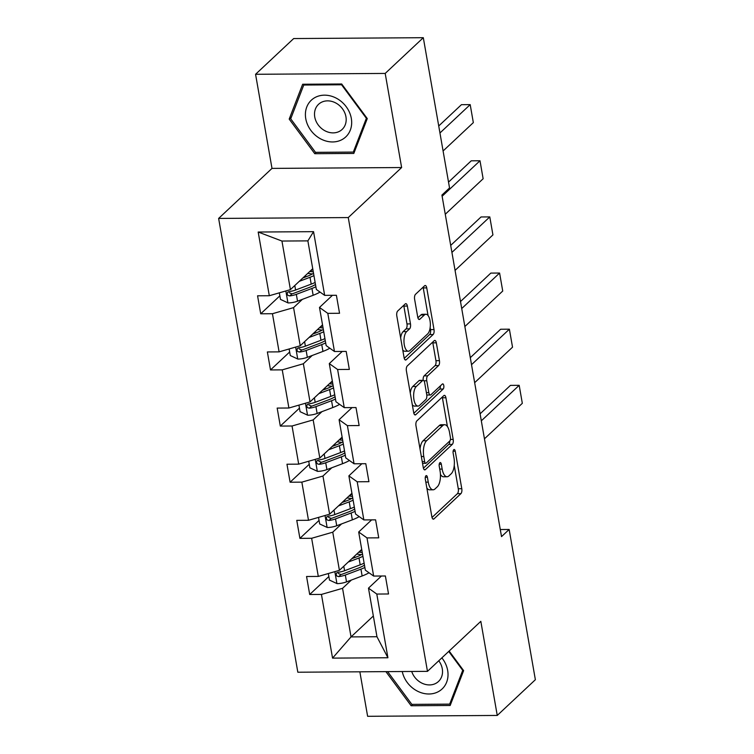 <?xml version="1.0" encoding="UTF-8"?>
<svg xmlns="http://www.w3.org/2000/svg" width="754" height="754" viewBox="0 0 754 754"><rect width="100%" height="100%" fill="white"/><g stroke="black" fill="none" stroke-linecap="round" stroke-linejoin="round"><path stroke-width="1.13" d="M425.925 475.783A2.658 1.131 89.6 0 0 425.313 479.233L431.863 516.773A3.798 1.621 89.6 0 0 433.38 519.167A3.798 1.621 89.6 0 0 433.974 518.893L460.911 493.644A3.798 1.621 89.6 0 0 461.787 488.705L455.237 451.175A2.658 1.131 89.6 0 0 454.172 449.497A2.658 1.131 89.6 0 0 453.757 449.686A2.658 1.131 89.6 0 0 453.145 453.145L453.993 457.998A12.158 5.174 89.6 0 1 451.175 473.795L448.932 475.897A12.158 5.174 89.6 0 1 447.037 476.754A12.158 5.174 89.6 0 1 442.164 469.082L441.326 464.228A2.658 1.131 89.6 0 0 440.261 462.551A2.658 1.131 89.6 0 0 439.846 462.739A2.658 1.131 89.6 0 0 439.224 466.189L440.072 471.043A12.158 5.174 89.6 0 1 437.254 486.839L435.011 488.941A12.158 5.174 89.6 0 1 433.116 489.798A12.158 5.174 89.6 0 1 428.253 482.126L427.405 477.273A2.658 1.131 89.6 0 0 426.34 475.595A2.658 1.131 89.6 0 0 425.925 475.783M407.358 306.058A3.798 1.621 89.6 0 0 405.841 303.664A3.798 1.621 89.6 0 0 405.247 303.928L397.688 311.016A3.798 1.621 89.6 0 0 396.811 315.954L404.087 357.632A3.798 1.621 89.6 0 0 405.605 360.035A3.798 1.621 89.6 0 0 406.199 359.762L433.135 334.512A3.798 1.621 89.6 0 0 434.012 329.573L426.745 287.896A3.798 1.621 89.6 0 0 425.218 285.493A3.798 1.621 89.6 0 0 424.625 285.766L415.501 294.324A3.798 1.621 89.6 0 0 414.615 299.253L417.735 317.095A3.798 1.621 89.6 0 0 419.252 319.498A3.798 1.621 89.6 0 0 419.846 319.225L424.37 314.983A10.17 4.326 89.6 0 1 425.953 314.267A10.17 4.326 89.6 0 1 430.261 322.505A10.17 4.326 89.6 0 1 427.669 333.881L409.94 350.506A10.17 4.326 89.6 0 1 408.357 351.223A10.17 4.326 89.6 0 1 404.05 342.976A10.17 4.326 89.6 0 1 406.642 331.609L409.592 328.838A3.798 1.621 89.6 0 0 410.478 323.9L407.358 306.058L403.861 306.086A3.798 1.621 89.6 0 0 403.701 305.389M401.628 167.539L385.2 73.43L423.314 37.7L293.683 38.558L255.568 74.288L271.996 168.396L218.632 218.424L348.263 217.567L401.628 167.539L271.996 168.396M359.856 671.805L367.622 716.3L497.254 715.442L480.826 621.334L427.471 671.362L348.263 217.567M497.254 715.442L535.368 679.712L509.148 529.468L500.288 529.525M423.314 37.7L449.544 187.944L441.919 195.088L501.523 536.612L509.148 529.468M416.868 420.873A3.798 1.621 89.6 0 0 415.982 425.812L423.258 467.489A3.798 1.621 89.6 0 0 424.785 469.893A3.798 1.621 89.6 0 0 425.369 469.619L452.306 444.37A3.798 1.621 89.6 0 0 453.192 439.431L445.916 397.754A3.798 1.621 89.6 0 0 444.389 395.35A3.798 1.621 89.6 0 0 443.804 395.624L416.868 420.873M413.673 412.561L406.397 370.883A3.798 1.621 89.6 0 1 407.283 365.944L434.219 340.695A3.798 1.621 89.6 0 1 434.804 340.422A3.798 1.621 89.6 0 1 436.33 342.825L439.441 360.657A3.798 1.621 89.6 0 1 438.564 365.596L427.641 375.841A3.798 1.621 89.6 0 0 426.755 380.77L428.819 392.608A3.798 1.621 89.6 0 0 430.346 395.002A3.798 1.621 89.6 0 0 430.939 394.738L442.306 384.078A2.658 1.131 89.6 0 1 442.721 383.89A2.658 1.131 89.6 0 1 443.852 386.039A2.658 1.131 89.6 0 1 443.173 389.017L415.784 414.691A3.798 1.621 89.6 0 1 415.19 414.964A3.798 1.621 89.6 0 1 413.673 412.561M385.2 73.43L255.568 74.288M324.663 295.361L316.35 289.461L307.877 240.875L313.551 231.667L324.663 295.361L336.397 295.285L339.545 313.278L327.802 313.353L334.465 351.505L346.199 351.421L349.338 369.413L337.603 369.498L344.258 407.641L356.001 407.565L359.14 425.558L347.396 425.633L354.06 463.785L365.794 463.701L368.932 481.693L357.198 481.778L363.852 519.921L375.596 519.845L378.734 537.838L367 537.913L373.654 576.065L385.388 575.981L388.536 593.973L376.793 594.058L387.914 657.752L332.552 658.119L321.44 594.425L309.696 594.501L306.558 576.508L318.301 576.424L311.638 538.281L299.904 538.356L296.765 520.364L308.499 520.288L301.845 482.145L290.101 482.221L286.963 464.228L298.697 464.144L292.043 426.001L280.309 426.076L277.17 408.084L288.905 408.008L282.241 369.865L270.507 369.941L267.368 351.948L279.103 351.864L272.448 313.721L260.714 313.796L257.566 295.804L269.31 295.728L258.188 232.034L313.551 231.667M218.632 218.424L297.83 672.219L427.471 671.362M322.533 324.851L300.224 345.766L293.57 307.623L302.392 299.347M293.57 307.623L272.448 313.721M300.224 345.766L279.103 351.864M334.465 351.505L326.152 345.596L319.489 307.453L327.802 313.353M332.439 295.314L319.489 307.453M332.326 380.996L310.026 401.91L303.362 363.758L312.184 355.492M303.362 363.758L282.241 369.865M310.026 401.91L288.905 408.008M344.258 407.641L335.945 401.731L329.291 363.588L337.603 369.498M342.241 351.449L329.291 363.588M342.127 437.132L319.819 458.046L313.164 419.903L321.986 411.627M313.164 419.903L292.043 426.001M319.819 458.046L298.697 464.144M354.06 463.785L345.747 457.876L339.093 419.733L347.396 425.633M352.033 407.594L339.093 419.733M351.92 493.276L329.621 514.19L322.957 476.038L331.788 467.772M322.957 476.038L301.845 482.145M329.621 514.19L308.499 520.288M363.852 519.921L355.549 514.011L348.885 475.868L357.198 481.778M361.835 463.729L348.885 475.868M361.722 549.412L339.413 570.326L332.759 532.183L341.581 523.907M332.759 532.183L311.638 538.281M339.413 570.326L318.301 576.424M373.654 576.065L365.341 570.156L358.687 532.013L367 537.913M371.637 519.874L358.687 532.013M373.343 615.99L351.034 636.904L342.552 588.318L351.383 580.052M342.552 588.318L321.44 594.425M332.552 658.119L351.034 636.904L376.962 636.734L368.48 588.148L376.793 594.058M307.877 240.875L281.949 241.044L290.422 289.63L312.731 268.716M381.43 576.009L368.48 588.148M376.962 636.734L387.914 657.752M290.422 289.63L269.31 295.728M258.188 232.034L281.949 241.044M328.848 576.546L309.696 594.501M319.055 520.401L299.904 538.356M309.253 464.266L290.101 482.221M299.461 408.121L280.309 426.076M289.659 351.986L270.507 369.941M279.866 295.841L260.714 313.796M385.907 671.635L411.128 705.744L450.166 705.49L463.625 670.626L449.139 651.041M314.776 153.703L353.814 153.439L367.273 118.585L341.694 83.986L302.656 84.25L289.197 119.104L314.776 153.703L316.246 152.327M426.83 487.951A12.158 5.174 89.6 0 0 429.62 489.827L433.116 489.798M440.44 474.407A12.158 5.174 89.6 0 0 443.531 476.782L447.037 476.754M432.023 517.47L457.405 493.672A3.798 1.621 89.6 0 0 458.281 488.733L454.238 465.52M447.442 426.594L442.409 397.773A3.798 1.621 89.6 0 0 442.249 397.075M423.418 468.187L448.809 444.389A3.798 1.621 89.6 0 0 449.808 440.958L426.151 463.135A2.658 1.131 89.6 0 1 425.746 463.324A2.658 1.131 89.6 0 1 424.672 461.646L423.786 456.519A12.158 5.174 89.6 0 1 426.594 440.722L442.758 425.576A12.158 5.174 89.6 0 1 444.653 424.719A12.158 5.174 89.6 0 1 449.525 432.391L450.411 437.508A2.658 1.131 89.6 0 1 449.799 440.967M444.653 424.719L441.147 424.738A12.158 5.174 89.6 0 0 439.252 425.595L442.758 425.576M420.035 449.026A12.158 5.174 89.6 0 1 423.098 440.751L439.252 425.595M423.192 380.336A3.798 1.621 89.6 0 1 424.134 375.86L435.058 365.624A3.798 1.621 89.6 0 0 435.935 360.685L432.824 342.844A3.798 1.621 89.6 0 0 432.664 342.146M426.792 395.03A3.798 1.621 89.6 0 0 426.839 395.03L430.346 395.002M413.833 413.258L439.667 389.045A2.658 1.131 89.6 0 0 440.336 385.925M416.302 386.463A10.17 4.326 89.6 0 0 413.71 397.839A10.17 4.326 89.6 0 0 418.018 406.086A10.17 4.326 89.6 0 0 419.601 405.36L425.85 399.507A3.798 1.621 89.6 0 0 426.726 394.568L424.662 382.74A3.798 1.621 89.6 0 0 423.135 380.336A3.798 1.621 89.6 0 0 422.551 380.61L416.302 386.463L412.796 386.491A10.17 4.326 89.6 0 0 410.27 393.088M412.297 404.7A10.17 4.326 89.6 0 0 414.512 406.104L418.018 406.086M423.135 380.336L419.639 380.365A3.798 1.621 89.6 0 0 419.045 380.629L422.551 380.61M412.796 386.491L419.045 380.629M400.647 337.943A10.17 4.326 89.6 0 1 403.136 331.628L406.095 328.857A3.798 1.621 89.6 0 0 406.971 323.928L403.861 306.086M402.749 349.997A10.17 4.326 89.6 0 0 404.851 351.241L408.357 351.223M425.953 314.267L422.447 314.286A10.17 4.326 89.6 0 0 420.873 315.002L424.37 314.983M417.895 317.792L420.873 315.002M428.055 315.511L423.239 287.915A3.798 1.621 89.6 0 0 423.079 287.217M404.248 358.339L429.629 334.531A3.798 1.621 89.6 0 0 430.515 329.602L430.157 327.566M412.589 704.368L411.128 705.744M291.402 117.04L289.197 119.104M328.329 573.53L329.47 580.09L337.104 583.643A10.264 3.402 -9.9 0 0 346.52 581.881L362.137 575.981A29.623 9.821 -9.9 0 0 369.026 572.776M481.316 420.826L519.186 385.322L522.324 403.315L484.454 438.819M359.319 552.22L361.204 550.458M348.235 562.05L358.998 557.988A29.623 9.821 -9.9 0 0 362.928 556.329M519.186 385.322L510.43 385.379L480.091 413.823M351.854 558.667L356.274 556.999A24.59 8.153 -9.9 0 0 362.523 554.011M364.125 563.172A29.623 9.821 170.1 0 1 360.195 564.831L344.569 570.731A10.264 3.402 170.1 0 1 337.971 572.295L336.614 572.899L336.124 574.859L336.972 576.113L338.725 576.612A10.264 3.402 -9.9 0 0 345.323 575.048L360.949 569.147A29.623 9.821 -9.9 0 0 364.879 567.489M360.355 555.217L360.233 554.51A24.59 8.153 170.1 0 1 361.392 554.68M364.474 565.17A24.59 8.153 170.1 0 1 358.225 568.148L342.608 574.048A5.231 1.734 170.1 0 1 340.921 574.557L338.32 573.464M358.791 552.154L362.278 552.578M360.233 554.51L356.736 554.086M361.929 550.599A24.59 8.153 -9.9 0 0 360.704 550.363M318.527 517.395L319.677 523.955L327.311 527.508A10.264 3.402 -9.9 0 0 336.718 525.745L352.344 519.845A29.623 9.821 -9.9 0 0 359.234 516.631M471.514 364.691L509.384 329.187L512.531 347.179L474.652 382.683M349.517 496.085L351.402 494.313M338.442 505.915L349.206 501.853A29.623 9.821 -9.9 0 0 353.136 500.194M509.384 329.187L500.628 329.244L470.289 357.679M342.052 502.532L346.482 500.854A24.59 8.153 -9.9 0 0 352.731 497.876M354.323 507.027A29.623 9.821 170.1 0 1 350.393 508.686L334.776 514.586A10.264 3.402 170.1 0 1 328.178 516.151L326.812 516.763L326.331 518.724L327.17 519.977L328.933 520.477A10.264 3.402 -9.9 0 0 335.53 518.903L351.147 513.003A29.623 9.821 -9.9 0 0 355.077 511.344M350.553 499.082L350.431 498.375A24.59 8.153 170.1 0 1 351.59 498.535M354.672 509.025A24.59 8.153 170.1 0 1 348.423 512.013L332.806 517.913A5.231 1.734 170.1 0 1 331.129 518.413L328.518 517.329M348.998 496.019L352.476 496.443M350.431 498.375L346.944 497.951M352.127 494.454A24.59 8.153 -9.9 0 0 350.902 494.228M308.725 461.25L309.875 467.81L317.509 471.363A10.264 3.402 -9.9 0 0 326.925 469.601L342.542 463.701A29.623 9.821 -9.9 0 0 349.432 460.496M461.721 308.546L499.591 273.042L502.729 291.035L464.86 326.539M339.724 439.94L341.609 438.178M328.64 449.77L339.404 445.708A29.623 9.821 -9.9 0 0 343.334 444.049M499.591 273.042L490.826 273.099L460.496 301.543M332.26 446.387L336.68 444.719A24.59 8.153 -9.9 0 0 342.929 441.731M344.531 450.892A29.623 9.821 170.1 0 1 340.601 452.551L324.974 458.451A10.264 3.402 170.1 0 1 318.377 460.015L317.019 460.619L316.529 462.579L317.377 463.833L319.131 464.332A10.264 3.402 -9.9 0 0 325.728 462.767L341.355 456.867A29.623 9.821 -9.9 0 0 345.285 455.209M340.761 442.937L340.638 442.23A24.59 8.153 170.1 0 1 341.798 442.4M344.88 452.89A24.59 8.153 170.1 0 1 338.631 455.868L323.004 461.778A5.231 1.734 170.1 0 1 321.327 462.277L318.725 461.184M339.196 439.874L342.684 440.298M340.638 442.23L337.142 441.806M342.335 438.319A24.59 8.153 -9.9 0 0 341.11 438.093M402.259 671.531A25.174 21.187 -133.2 0 0 417.037 690.937A25.174 21.187 -133.2 0 0 444.181 686.649A25.174 21.187 -133.2 0 0 441.863 657.865M411.712 671.465A17.229 14.505 -133.2 0 0 421.316 682.832A17.229 14.505 -133.2 0 0 438.479 681.484A17.229 14.505 -133.2 0 0 438.762 660.768M448.724 651.428L462.72 670.353L449.676 704.123L411.844 704.377L387.631 671.625M451.269 702.634L449.676 704.123M320.695 138.896A25.174 21.187 -133.2 0 0 350.308 130.122A25.174 21.187 -133.2 0 0 336.397 98.227A25.174 21.187 -133.2 0 0 306.774 106.993A25.174 21.187 -133.2 0 0 320.695 138.896M324.974 130.791A17.229 14.505 -133.2 0 0 342.127 129.443A17.229 14.505 -133.2 0 0 335.719 102.949A17.229 14.505 -133.2 0 0 318.565 104.297A17.229 14.505 -133.2 0 0 324.974 130.791M303.758 85.032L341.581 84.787L366.369 118.312L353.324 152.082L315.502 152.336L290.714 118.812L303.758 85.032L304.616 84.231M354.917 150.593L353.324 152.082M298.933 405.115L300.073 411.675L307.717 415.228A10.264 3.402 -9.9 0 0 317.123 413.465L332.75 407.565A29.623 9.821 -9.9 0 0 339.63 404.351M451.919 252.411L489.789 216.907L492.928 234.899L455.058 270.403M329.922 383.805L331.807 382.033M318.848 393.635L329.602 389.573A29.623 9.821 -9.9 0 0 333.532 387.914M489.789 216.907L481.033 216.963L450.694 245.399M322.458 390.252L326.887 388.574A24.59 8.153 -9.9 0 0 333.127 385.596M334.729 394.747A29.623 9.821 170.1 0 1 330.799 396.406L315.181 402.306A10.264 3.402 170.1 0 1 308.584 403.871L307.217 404.483L306.727 406.444L307.575 407.697L309.338 408.197A10.264 3.402 -9.9 0 0 315.935 406.632L331.553 400.723A29.623 9.821 -9.9 0 0 335.483 399.064M330.959 386.802L330.836 386.095A24.59 8.153 170.1 0 1 331.996 386.255M335.078 396.755A24.59 8.153 170.1 0 1 328.829 399.733L313.212 405.633A5.231 1.734 170.1 0 1 311.525 406.133L308.923 405.049M329.404 383.739L332.882 384.163M330.836 386.095L327.34 385.671M332.533 382.174A24.59 8.153 -9.9 0 0 331.308 381.948M289.131 348.97L290.281 355.53L297.915 359.083A10.264 3.402 -9.9 0 0 307.33 357.321L322.948 351.421A29.623 9.821 -9.9 0 0 329.837 348.216M442.117 196.266L479.996 160.762L483.135 178.755L445.265 214.259M320.13 327.66L322.015 325.898M309.046 337.49L319.809 333.428A29.623 9.821 -9.9 0 0 323.739 331.769M479.996 160.762L471.231 160.819L448.526 182.11M312.665 334.107L317.085 332.439A24.59 8.153 -9.9 0 0 323.334 329.451M324.927 338.612A29.623 9.821 170.1 0 1 320.997 340.271L305.379 346.171A10.264 3.402 170.1 0 1 298.782 347.735L297.415 348.339L296.935 350.299L297.773 351.562L299.536 352.052A10.264 3.402 -9.9 0 0 306.133 350.487L321.751 344.587A29.623 9.821 -9.9 0 0 325.681 342.929M321.166 330.657L321.044 329.95A24.59 8.153 170.1 0 1 322.194 330.12M325.276 340.61A24.59 8.153 170.1 0 1 319.036 343.588L303.41 349.498A5.231 1.734 170.1 0 1 301.732 349.997L299.121 348.904M319.602 327.594L323.08 328.018M321.044 329.95L317.547 329.526M322.74 326.039A24.59 8.153 -9.9 0 0 321.515 325.813M279.338 292.835L280.479 299.395L288.113 302.948A10.264 3.402 -9.9 0 0 297.528 301.185L313.146 295.285A29.623 9.821 -9.9 0 0 320.035 292.071M439.95 132.977L470.194 104.627L473.333 122.619L443.088 150.97M310.328 271.525L312.213 269.753M299.253 281.355L310.007 277.293A29.623 9.821 -9.9 0 0 313.937 275.634M470.194 104.627L461.439 104.683L438.724 125.975M302.863 277.972L307.293 276.294A24.59 8.153 -9.9 0 0 313.532 273.316M315.134 282.467A29.623 9.821 170.1 0 1 311.204 284.126L295.577 290.026A10.264 3.402 170.1 0 1 288.989 291.591L287.623 292.203L287.133 294.164L287.981 295.417L289.743 295.917A10.264 3.402 -9.9 0 0 296.331 294.352L311.958 288.443A29.623 9.821 -9.9 0 0 315.888 286.784M311.364 274.522L311.242 273.815A24.59 8.153 170.1 0 1 312.401 273.975M315.483 284.475A24.59 8.153 170.1 0 1 309.234 287.453L293.617 293.353A5.231 1.734 170.1 0 1 291.93 293.853L289.329 292.769M309.809 271.459L313.287 271.883M311.242 273.815L307.745 273.391M312.938 269.894A24.59 8.153 -9.9 0 0 311.713 269.668M425.822 482.145L428.253 482.126M439.214 464.238L441.326 464.228M439.733 469.101L442.164 469.082M453.135 451.194L455.237 451.175M458.281 488.733L461.787 488.705M457.405 493.672L460.911 493.644M432.787 518.903L433.974 518.893M425.294 477.291L427.405 477.273M442.409 397.773L445.916 397.754M450.43 439.45L453.192 439.431M448.809 444.389L452.306 444.37M424.182 469.629L425.369 469.619M422.24 461.655L424.672 461.646M423.098 440.751L426.594 440.722M421.345 456.538L423.786 456.519M432.824 342.844L436.33 342.825M435.935 360.685L439.441 360.657M435.058 365.624L438.564 365.596M424.134 375.86L427.641 375.841M423.908 380.789L426.755 380.77M426.387 392.627L428.819 392.608M439.667 389.045L443.173 389.017M414.596 414.7L415.784 414.691M406.971 323.928L410.478 323.9M406.095 328.857L409.592 328.838M403.136 331.628L406.642 331.609M418.659 319.234L419.846 319.225M423.239 287.915L426.745 287.896M430.515 329.602L434.012 329.573M429.629 334.531L433.135 334.512M405.011 359.771L406.199 359.762M334.842 571.645L336.915 583.558M360.949 569.147L362.137 575.981M354.644 557.611L354.408 556.273M358.998 557.988L360.195 564.831M345.323 575.048L346.52 581.881M343.786 566.226L344.569 570.731M340.921 574.557L338.725 576.612M325.04 515.51L327.113 527.414M351.147 513.003L352.344 519.845M344.842 501.476L344.606 500.128M349.206 501.853L350.393 508.686M335.53 518.903L336.718 525.745M333.984 510.09L334.776 514.586M331.129 518.413L328.933 520.477M315.238 459.365L317.321 471.278M341.355 456.867L342.542 463.701M335.049 445.331L334.814 443.993M339.404 445.708L340.601 452.551M325.728 462.767L326.925 469.601M324.192 453.946L324.974 458.451M321.327 462.277L319.131 464.332M305.445 403.23L307.519 415.134M331.553 400.723L332.75 407.565M325.247 389.196L325.012 387.848M329.602 389.573L330.799 396.406M315.935 406.632L317.123 413.465M314.39 397.81L315.181 402.306M311.525 406.133L309.338 408.197M295.643 347.094L297.726 358.998M321.751 344.587L322.948 351.421M315.445 333.051L315.219 331.713M319.809 333.428L320.997 340.271M306.133 350.487L307.33 357.321M304.597 341.666L305.379 346.171M301.732 349.997L299.536 352.052M285.851 290.95L287.924 302.854M311.958 288.443L313.146 295.285M305.653 276.916L305.417 275.568M310.007 277.293L311.204 284.126M296.331 294.352L297.528 301.185M294.795 285.53L295.577 290.026M291.93 293.853L289.743 295.917M422.532 463.342L425.746 463.324"/></g></svg>

